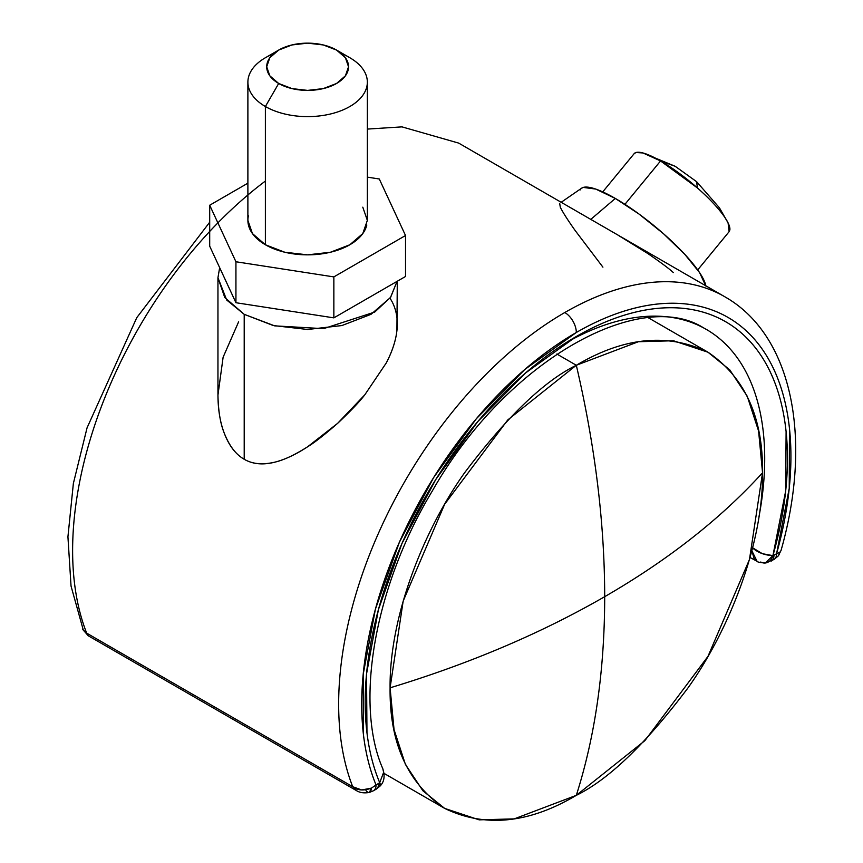 <?xml version="1.0" encoding="UTF-8"?>
<svg xmlns="http://www.w3.org/2000/svg" width="863" height="863" viewBox="0 0 863 863"><rect width="100%" height="100%" fill="white"/><g stroke="black" fill="none" stroke-linecap="round" stroke-linejoin="round"><path stroke-width="1.29" d="M602.741 191.888L634.143 153.668L636.009 152.503L642.957 152.967L660.562 160.95L675.179 166.289L660.562 160.95L697.455 187.972L696.57 181.651L697.455 187.972C709.904 199.019 719.116 208.943 725.082 217.756L719.472 207.897L725.082 217.756A61.456 13.83 -140.6 0 0 697.455 187.972A61.456 13.83 -140.6 0 0 660.562 160.95L626.053 202.956M705.772 285.772A80.259 18.069 -140.6 0 0 615.33 198.447L590.777 219.385L610.357 230.68M618.318 235.34L647.757 253.506C660.907 262.535 669.44 268.9 673.345 272.579M729.818 230.13A61.456 13.83 -140.6 0 0 725.082 217.756L728.081 222.891L729.116 231.672L697.714 269.903M727.304 298.253A319.795 184.639 120 0 0 564.79 312.525A16.3 9.417 60 0 1 576.311 332.492A303.496 175.221 -60 0 1 776.571 553.776L779.753 552.374L781.026 550.508L778.178 555.999L773.982 559.504A12.546 7.238 60 0 0 776.571 553.776L789.235 488.372L789.462 428.35C787.423 409.537 783.345 392.492 777.229 377.196C771.101 361.899 763.108 348.803 753.248 337.918C743.399 327.023 731.953 318.652 718.944 312.794C705.923 306.948 691.716 303.787 676.301 303.312C660.885 302.837 644.726 305.071 627.811 310.011C610.896 314.941 593.733 322.438 576.311 332.492L524.823 369.472L476.333 418.76L433.69 477.487L399.386 542.223L375.405 609.181L363.172 674.456L363.399 734.23C365.578 752.924 369.796 769.85 376.063 785.006L379.709 782.665C373.442 767.8 369.202 751.177 366.969 732.784L366.527 673.949L378.415 609.612L401.931 543.55L435.686 479.655L477.703 421.662L525.524 372.999L576.311 336.505C593.496 326.592 610.432 319.202 627.11 314.348C643.798 309.493 659.731 307.304 674.931 307.8C690.12 308.296 704.132 311.457 716.948 317.271C729.764 323.086 741.015 331.392 750.702 342.19C760.389 352.989 768.232 365.955 774.219 381.101C780.206 396.246 784.165 413.118 786.107 431.716L785.664 491.058L772.924 555.643L776.571 553.776L773.949 555.287A12.546 7.238 60 0 1 771.349 561.026A12.546 7.238 -120 0 0 773.949 555.287L772.924 555.643A12.546 9.471 84.5 0 1 765.384 562.989A12.546 9.471 84.5 0 1 760.756 562.007M397.066 281.37L390.648 297.26L374.715 312.061L323.506 328.663L274.639 325.858L244.207 314.326L244.207 459.267C252.514 464.186 263.032 465.081 275.739 461.932C284.38 459.806 295.006 454.758 307.595 446.797C314.294 442.784 324.315 434.952 337.66 423.312C350.41 411.317 359.461 401.824 364.812 394.812L386.279 362.945C392.234 351.478 395.783 340.702 396.915 330.637L397.282 281.241M397.066 281.36L390.464 297.53L371.025 314.326L341.931 325.545L307.616 329.483L273.301 325.545L244.207 314.326L226.699 300.022L217.951 277.713L219.655 267.649L217.951 277.713L224.768 297.53L244.207 314.326L244.207 459.267C235.362 454.175 228.566 445.071 223.808 431.975C228.889 445.373 235.696 454.467 244.207 459.267C252.978 464.337 263.485 465.233 275.739 461.932C285.675 459.256 296.289 454.208 307.595 446.797L337.66 423.312L364.812 394.812L386.279 362.945C392.212 351.629 395.75 340.853 396.915 330.637C398.113 319.903 396.516 310.27 392.104 301.748L390.022 298.123M758.944 516.915A282.287 162.978 120 0 0 705.869 329.148A282.287 162.978 120 0 0 565.103 343.345M265.383 181.057A319.795 184.639 120 0 0 86.678 633.129L352.719 786.722A319.795 184.639 -60 0 1 564.79 312.525A319.795 184.639 -60 0 1 726.829 297.962M781.026 550.508C812.633 439.515 792.935 335.319 724.683 296.689L458.652 143.096L401.985 126.872L367.347 129.083M217.951 277.713L217.951 395.103C218.285 410.508 220.238 422.794 223.808 431.975C219.968 421.349 218.015 409.062 217.951 395.103L223.118 357.217L238.63 321.802M751.856 550.756L757.056 561.295C757.293 562.04 760.023 562.611 765.254 563.01L773.971 559.515A12.546 7.238 -120 0 0 776.571 553.776L779.753 552.374A12.546 9.234 -140.3 0 1 778.113 556.074M765.254 563.01L772.924 555.643A298.587 172.384 120 0 0 576.311 336.505A298.587 172.384 120 0 0 379.709 782.665L379.957 786.161L376.085 789.235A12.546 7.238 -120 0 0 378.684 783.496L376.063 785.006A12.546 7.238 60 0 1 373.463 790.745L376.085 789.235A12.546 7.238 60 0 0 378.684 783.496L379.709 782.665L383.647 772.342L382.773 768.631C354.553 704.381 373.819 587.703 432.298 491.015C506.398 360.324 640.001 287.401 703.453 327.811M757.218 561.371L753.928 558.134L751.9 550.605M772.924 555.643C764.424 555.222 757.412 552.449 751.878 547.325L762.353 553.69L772.924 555.643M706.236 329.353A282.287 162.978 -60 0 1 764.359 445.168M379.936 786.171A12.546 3.905 -136.6 0 0 379.709 782.665M382.622 768.275L382.762 768.599C383.981 772.407 385.944 780.357 379.957 786.161M209.698 222.212L136.764 317.67L87.066 427.821L73.366 483.453L67.929 536.808L71.036 586.053L83.484 630.724M88.317 635.794L86.678 633.129A319.795 184.639 -60 0 1 171.683 277.422M86.678 633.129L88.253 635.761L356.484 790.627C359.828 792.73 364.11 793.334 369.353 792.461L373.452 790.756A12.546 7.238 -120 0 0 376.063 785.006L371.392 788.135L376.063 785.006A303.496 175.221 -60 0 1 576.311 332.492A16.3 9.417 -120 0 0 564.79 312.525A319.795 184.639 120 0 0 352.719 786.722L361.683 789.958L371.392 788.135A12.546 4.423 74.5 0 1 369.375 792.45L371.392 788.135C363.744 790.961 357.519 790.486 352.719 786.722L356.495 790.627L352.719 786.722L86.678 633.129L82.816 629.483M369.375 792.45A12.546 4.423 74.5 0 1 366.02 790.605M624.931 204.326L660.562 160.95A61.456 13.83 -140.6 0 0 636.009 152.503A61.456 13.83 -140.6 0 0 634.035 153.797M719.364 207.735L696.57 181.651L675.179 166.289L642.957 152.967M571.101 208.026L590.777 219.385L615.33 198.447A80.259 18.069 -140.6 0 0 580.238 189.892M602.913 267.152L574.963 230.259C567.541 219.731 562.644 212.028 560.27 207.163L559.688 203.312M581.468 188.296L583.259 187.411L595.707 189.062L615.33 198.447L639.149 214.143L663.518 233.754L684.747 254.294L699.602 272.643L705.815 286.009M248.436 215.739A59.73 34.488 0 0 0 265.383 244.758L265.383 106.516L278.684 83.474A40.917 23.625 180 0 1 278.684 50.065A40.917 23.625 180 0 1 336.548 50.065A40.917 23.625 180 0 1 336.548 83.474A40.917 23.625 180 0 1 278.684 83.474L265.383 106.516A59.73 34.488 0 0 0 349.849 106.516A59.73 34.488 0 0 0 349.849 57.745L336.548 50.065L349.849 57.745A59.73 34.488 180 0 1 366.807 86.764A59.73 34.488 180 0 1 326.71 114.811A59.73 34.488 180 0 1 265.383 106.516L265.383 244.758A59.73 34.488 0 0 0 326.71 253.042A59.73 34.488 0 0 0 366.807 225.006M278.684 50.065L269.817 57.735L266.699 66.775L269.817 75.815L278.684 83.474L291.964 88.598L307.616 90.399L323.28 88.598L336.548 83.474L345.416 75.815L348.533 66.775L345.416 57.735L336.548 50.065L323.28 44.952L307.616 43.15L291.964 44.952L278.684 50.065L265.383 57.745A59.73 34.488 0 0 0 265.383 106.516A59.73 34.488 180 0 1 248.436 77.497A59.73 34.488 180 0 1 273.28 53.916M379.289 178.986L405.524 235.523L405.524 276.484L405.524 235.523L333.852 276.904L333.852 317.864L405.524 276.484L333.852 317.864L333.852 276.904L235.933 261.759L235.933 302.719L333.852 317.864L235.933 302.719L235.933 261.759L209.698 205.232L209.698 246.182L235.933 302.719L209.698 246.182L209.698 205.232L247.886 183.172L209.698 205.232L235.933 261.759L333.852 276.904L405.524 235.523L379.289 178.986L367.347 177.142L379.289 178.986M362.794 207.174L367.347 220.367L362.794 233.571L349.849 244.758L330.475 252.233L307.616 254.855L284.758 252.233L265.383 244.758L252.438 233.571L247.886 220.367L247.886 82.136M576.311 795.341C595.168 736.204 604.629 669.979 604.693 596.689C541.123 633.313 469.591 663.69 390.087 687.822C389.45 743.075 407.627 783.259 444.639 808.383C484.898 827.865 528.792 823.518 576.311 795.341L644.866 740.67L707.994 656.333L749.472 559.494L762.547 472.784C763.28 545.362 728.048 631.738 688.048 687.822C645.934 743.679 608.685 779.526 576.311 795.341L514.24 818.879L479.17 819.85L444.639 808.383L422.87 790.745L405.405 764.381L394.046 729.602L390.087 687.822C469.591 663.69 541.123 633.313 604.693 596.689C668.135 559.99 720.756 518.685 762.547 472.784C763.183 417.53 744.996 377.347 707.994 352.223C667.735 332.74 623.841 337.088 576.311 365.265L638.393 341.726L673.464 340.756L707.994 352.223L729.764 369.86L747.229 396.225L758.588 431.004L762.547 472.784C720.756 518.685 668.135 559.99 604.693 596.689C604.629 523.312 595.168 446.182 576.311 365.265C595.168 446.182 604.629 523.312 604.693 596.689C604.629 669.979 595.168 736.204 576.311 795.341M556.84 354.024L576.311 365.265L507.768 419.936L444.639 504.272L403.161 601.112L390.087 687.822C389.353 615.243 424.585 528.868 464.585 472.784C506.7 416.926 543.949 381.079 576.311 365.265L556.84 354.024M757.034 561.284L750.044 557.476M82.848 629.569L88.209 635.74M778.21 555.955L781.015 550.529M719.472 207.897L728.081 222.891M581.694 188.145L561.177 202.287M336.548 50.065L349.849 57.745M367.347 82.136L367.347 220.367M648.491 317.864L707.994 352.223M444.639 808.383L384.013 773.377"/></g></svg>

